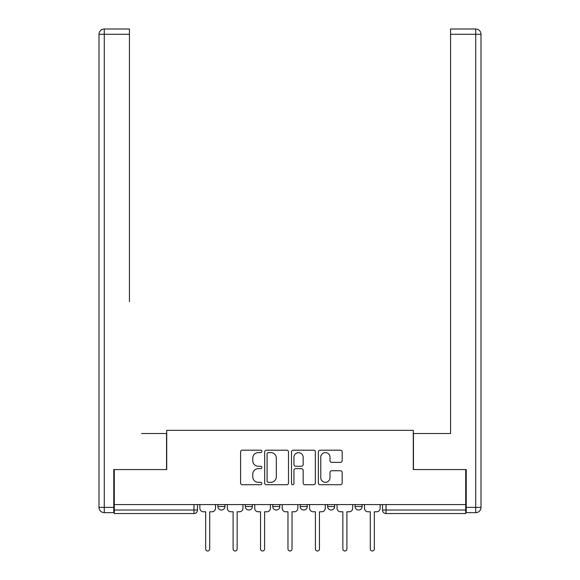 <?xml version="1.0" encoding="UTF-8"?>
<svg xmlns="http://www.w3.org/2000/svg" width="580" height="580" viewBox="0 0 580 580"><rect width="100%" height="100%" fill="white"/><g stroke="black" fill="none" stroke-linecap="round" stroke-linejoin="round"><path stroke-width="0.87" d="M261.863 451.407A1.211 1.211 0 0 0 260.652 450.196L242.31 450.196A1.725 1.725 0 0 0 240.584 451.922L240.584 482.995A1.725 1.725 0 0 0 242.31 484.721L260.652 484.721A1.211 1.211 0 0 0 261.863 483.517A1.211 1.211 0 0 0 260.652 482.306L258.281 482.306A5.524 5.524 0 0 1 252.757 476.782L252.757 474.193A5.524 5.524 0 0 1 258.281 468.669L260.652 468.669A1.211 1.211 0 0 0 261.863 467.458A1.211 1.211 0 0 0 260.652 466.248L258.281 466.248A5.524 5.524 0 0 1 252.757 460.723L252.757 458.135A5.524 5.524 0 0 1 258.281 452.61L260.652 452.61A1.211 1.211 0 0 0 261.863 451.407M355.076 504.571L355.076 506.507L362.108 506.507A3.516 3.516 0 0 1 358.592 510.023A3.516 3.516 0 0 1 355.076 506.507L355.076 504.571M300.201 506.507L300.201 504.571L300.201 506.507A3.516 3.516 0 0 0 303.717 510.023A3.516 3.516 0 0 1 300.201 506.507L307.233 506.507A3.516 3.516 0 0 1 303.717 510.023M245.325 506.507L245.325 504.571L245.325 506.507A3.516 3.516 0 0 0 248.842 510.023A3.516 3.516 0 0 1 245.325 506.507L252.365 506.507A3.516 3.516 0 0 1 248.842 510.023A3.516 3.516 0 0 0 252.365 506.507L252.365 504.571L252.365 506.507M340.453 462.369A1.725 1.725 0 0 0 342.178 460.643L342.178 451.922A1.725 1.725 0 0 0 340.453 450.196L320.08 450.196A1.725 1.725 0 0 0 318.355 451.922L318.355 482.995A1.725 1.725 0 0 0 320.08 484.721L340.453 484.721A1.725 1.725 0 0 0 342.178 482.995L342.178 472.468A1.725 1.725 0 0 0 340.453 470.742L331.731 470.742A1.725 1.725 0 0 0 330.005 472.468L330.005 477.688A4.618 4.618 0 0 1 325.387 482.306A4.618 4.618 0 0 1 320.769 477.688L320.769 457.228A4.618 4.618 0 0 1 325.387 452.61A4.618 4.618 0 0 1 330.005 457.228L330.005 460.643A1.725 1.725 0 0 0 331.731 462.369L340.453 462.369M114.296 504.571L114.296 469.568L166.714 469.568L166.714 430.346L413.286 430.346L413.286 469.568L465.704 469.568L465.704 504.571L114.296 504.571L114.296 510.023L197.49 510.023L197.49 504.571L197.49 510.023A3.516 3.516 0 0 1 193.974 513.539L114.296 513.539L114.296 510.023M288.492 451.922A1.725 1.725 0 0 0 286.767 450.196L266.394 450.196A1.725 1.725 0 0 0 264.668 451.922L264.668 482.995A1.725 1.725 0 0 0 266.394 484.721L286.767 484.721A1.725 1.725 0 0 0 288.492 482.995L288.492 451.922M293.233 450.196L313.606 450.196A1.725 1.725 0 0 1 315.332 451.922L315.332 482.995A1.725 1.725 0 0 1 313.606 484.721L304.892 484.721A1.725 1.725 0 0 1 303.166 482.995L303.166 470.394A1.725 1.725 0 0 0 301.44 468.669L295.655 468.669A1.725 1.725 0 0 0 293.93 470.394L293.93 483.517A1.211 1.211 0 0 1 292.719 484.721A1.211 1.211 0 0 1 291.508 483.517L291.508 451.922A1.725 1.725 0 0 1 293.233 450.196M382.51 504.571L382.51 510.023L465.704 510.023L465.704 513.539L386.026 513.539A3.516 3.516 0 0 1 382.51 510.023M465.704 504.571L465.704 510.023M362.108 506.507L362.108 504.571L362.108 506.507A3.516 3.516 0 0 1 358.592 510.023M334.674 504.571L334.674 506.507A3.516 3.516 0 0 1 331.158 510.023A3.516 3.516 0 0 1 327.635 506.507A3.516 3.516 0 0 0 331.158 510.023A3.516 3.516 0 0 0 334.674 506.507L334.674 504.571M327.635 504.571L327.635 506.507L334.674 506.507M307.233 504.571L307.233 506.507M279.799 504.571L279.799 506.507A3.516 3.516 0 0 1 276.283 510.023A3.516 3.516 0 0 1 272.767 506.507A3.516 3.516 0 0 0 276.283 510.023M272.767 504.571L272.767 506.507L279.799 506.507M224.924 504.571L224.924 506.507A3.516 3.516 0 0 1 221.408 510.023A3.516 3.516 0 0 1 217.892 506.507A3.516 3.516 0 0 0 221.408 510.023A3.516 3.516 0 0 0 224.924 506.507L224.924 504.571M217.892 504.571L217.892 506.507L224.924 506.507M193.974 504.571L193.974 513.539A3.516 3.516 0 0 0 197.49 510.023M268.293 452.61A1.211 1.211 0 0 0 267.083 453.821L267.083 481.096A1.211 1.211 0 0 0 268.293 482.306L270.795 482.306A5.524 5.524 0 0 0 276.319 476.782L276.319 458.135A5.524 5.524 0 0 0 270.795 452.61L268.293 452.61M303.166 457.315A4.618 4.618 0 0 0 298.548 452.697A4.618 4.618 0 0 0 293.93 457.315L293.93 464.522A1.725 1.725 0 0 0 295.655 466.248L301.44 466.248A1.725 1.725 0 0 0 303.166 464.522L303.166 457.315M199.861 504.571L199.861 508.261A3.516 3.516 0 0 0 203.384 511.777L205.668 511.777L205.668 548.977A2.023 2.023 0 0 0 207.691 551A2.023 2.023 0 0 0 209.713 548.977L209.713 511.777L211.997 511.777A3.516 3.516 0 0 0 215.513 508.261L215.513 504.571M227.302 504.571L227.302 508.261A3.516 3.516 0 0 0 230.818 511.777L233.102 511.777L233.102 548.977A2.023 2.023 0 0 0 235.125 551A2.023 2.023 0 0 0 237.148 548.977L237.148 511.777L239.438 511.777A3.516 3.516 0 0 0 242.955 508.261L242.955 504.571M254.736 504.571L254.736 508.261A3.516 3.516 0 0 0 258.252 511.777L260.543 511.777L260.543 548.977A2.023 2.023 0 0 0 262.566 551A2.023 2.023 0 0 0 264.589 548.977L264.589 511.777L266.873 511.777A3.516 3.516 0 0 0 270.389 508.261L270.389 504.571M113.774 507.384L113.774 512.662L104.277 512.662A5.278 5.278 0 0 1 98.999 507.384L98.999 34.278L104.277 34.278L104.277 29L129.427 29L129.427 34.278L104.277 34.278L104.277 507.384L113.774 507.384L113.774 469.568L166.532 469.568L166.532 433.514L141.563 433.514M129.427 34.278L129.427 301.607M104.277 29A5.278 5.278 0 0 0 98.999 34.278A5.278 5.278 0 0 1 104.277 29M438.436 433.514L450.573 433.514L450.573 29L475.723 29A5.278 5.278 0 0 1 481.001 34.278L481.001 507.384A5.278 5.278 0 0 1 475.723 512.662L466.226 512.662L466.226 469.568L413.467 469.568L413.467 433.514L450.573 433.514L450.573 301.607M466.226 507.384L475.723 507.384L475.723 34.278L481.001 34.278A5.278 5.278 0 0 0 475.723 29A5.278 5.278 0 0 1 481.001 34.278A5.278 5.278 0 0 0 475.723 29L475.723 34.278L450.573 34.278M282.17 504.571L282.17 508.261A3.516 3.516 0 0 0 285.693 511.777L287.977 511.777L287.977 548.977A2.023 2.023 0 0 0 290 551A2.023 2.023 0 0 0 292.023 548.977L292.023 511.777L294.306 511.777A3.516 3.516 0 0 0 297.83 508.261L297.83 504.571M309.611 504.571L309.611 508.261A3.516 3.516 0 0 0 313.127 511.777L315.411 511.777L315.411 548.977A2.023 2.023 0 0 0 317.434 551A2.023 2.023 0 0 0 319.457 548.977L319.457 511.777L321.748 511.777A3.516 3.516 0 0 0 325.264 508.261L325.264 504.571M337.045 504.571L337.045 508.261A3.516 3.516 0 0 0 340.562 511.777L342.852 511.777L342.852 548.977A2.023 2.023 0 0 0 344.875 551A2.023 2.023 0 0 0 346.898 548.977L346.898 511.777L349.182 511.777A3.516 3.516 0 0 0 352.698 508.261L352.698 504.571M364.486 504.571L364.486 508.261A3.516 3.516 0 0 0 368.003 511.777L370.286 511.777L370.286 548.977A2.023 2.023 0 0 0 372.309 551A2.023 2.023 0 0 0 374.332 548.977L374.332 511.777L376.616 511.777A3.516 3.516 0 0 0 380.139 508.261L380.139 504.571M386.026 504.571L386.026 513.539M104.277 512.662L104.277 507.384L98.999 507.384M481.001 507.384L475.723 507.384L475.723 512.662"/></g></svg>
